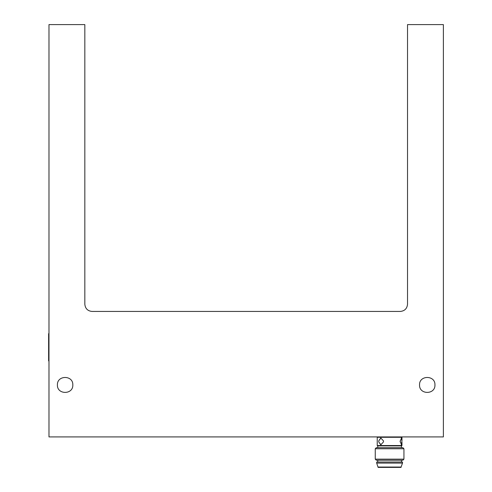 <?xml version="1.0" encoding="UTF-8"?>
<svg xmlns="http://www.w3.org/2000/svg" width="492" height="492" viewBox="0 0 492 492"><rect width="100%" height="100%" fill="white"/><g stroke="black" fill="none" stroke-linecap="round" stroke-linejoin="round"><path stroke-width="0.74" d="M401.281 438.095L401.964 440.869L401.281 444.719M401.964 442.566L401.521 444.811L400.15 441.404L401.521 437.997L401.964 440.242M400.174 441.945L400.174 440.869M378.754 440.869L380.783 437.997L383.471 440.869L383.471 441.945L380.783 444.811L378.754 441.945L378.754 440.869L380.943 438.009M383.471 440.869L383.471 441.945M380.943 444.805L378.754 441.945M377.585 436.927L377.229 437.283L401.964 437.283L401.964 440.604M401.964 442.203L401.964 445.531L377.229 445.531L377.585 445.887L401.607 445.887L377.585 445.887M376.331 447.683L402.862 447.683L376.331 447.683L375.255 448.753L403.938 448.753L403.938 459.153L375.255 459.153L376.331 460.229L402.862 460.229L376.331 460.229M378.12 467.043L401.072 467.043L401.072 467.4L378.12 467.4L376.688 463.095L402.505 463.095L401.072 467.043M376.688 463.095L376.688 462.025L402.505 462.025L402.505 463.095M400.353 311.436C404.676 310.981 407.068 308.589 407.524 304.265L407.524 24.6L443.378 24.6L443.378 436.927L48.979 436.927L48.979 24.6L84.833 24.6L84.833 304.265C85.288 308.589 87.681 310.981 92.004 311.436L400.353 311.436M72.822 384.935C73.246 394.873 56.986 394.873 57.404 384.935C56.986 374.996 73.246 374.996 72.822 384.935M434.953 384.935C435.377 394.873 419.11 394.873 419.535 384.935C419.11 374.996 435.377 374.996 434.953 384.935M48.979 360.913L48.622 360.913L48.622 333.662L48.979 333.662M401.607 436.927L401.964 437.283M377.229 437.283L377.229 445.531M401.964 445.531L401.607 445.887M402.862 447.683L403.938 448.753M375.255 448.753L375.255 459.153M403.938 459.153L402.862 460.229M377.764 460.229L377.764 462.025M401.429 460.229L401.429 462.025M377.764 445.887L377.764 447.683M401.429 445.887L401.429 447.683"/></g></svg>
